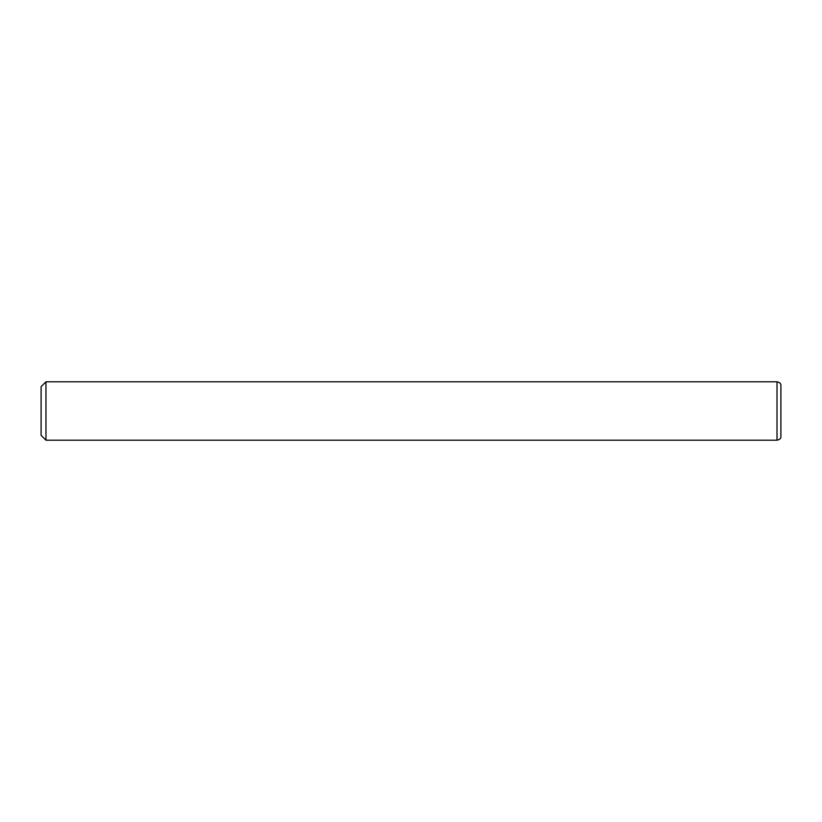 <?xml version="1.0" encoding="UTF-8"?>
<svg xmlns="http://www.w3.org/2000/svg" width="822" height="822" viewBox="0 0 822 822"><rect width="100%" height="100%" fill="white"/><g stroke="black" fill="none" stroke-linecap="round" stroke-linejoin="round"><path stroke-width="0.62" stroke-dasharray="4.11 3.08" d="M780.9 436.307L780.9 385.693M45.97 440.202L45.97 381.798M41.1 435.331L41.1 386.669M777.006 440.202L777.006 381.798"/><path stroke-width="1.23" d="M777.006 381.798C779.77 382.384 781.064 383.689 780.9 385.693L780.9 436.307C781.085 438.311 779.79 439.606 777.006 440.202L45.97 440.202L45.97 381.798L777.006 381.798L777.006 440.202M45.97 381.798L41.1 386.669L41.1 435.331L45.97 440.202"/></g></svg>
